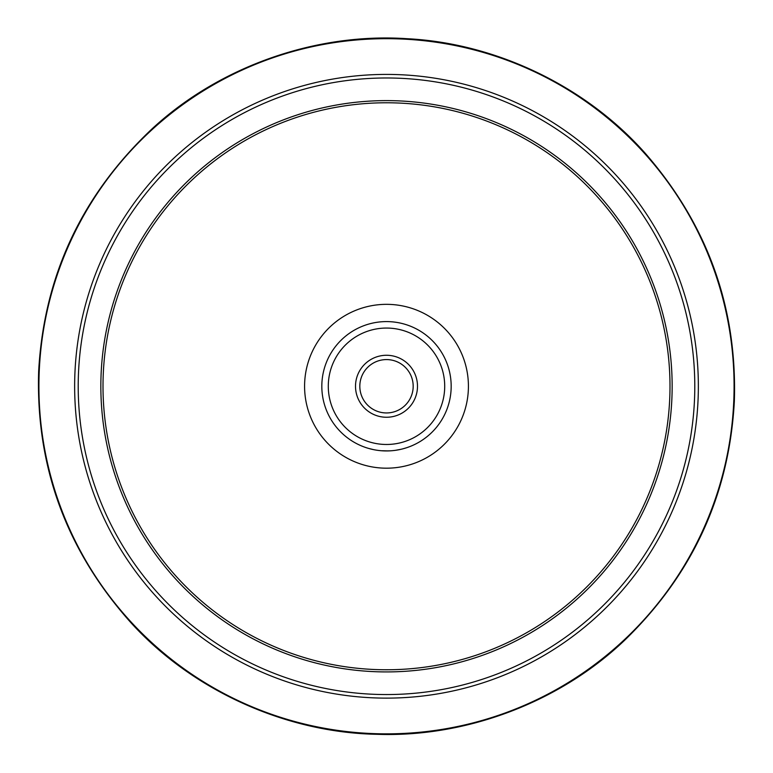<?xml version="1.0" encoding="UTF-8"?>
<svg xmlns="http://www.w3.org/2000/svg" width="773" height="773" viewBox="0 0 773 773"><rect width="100%" height="100%" fill="white"/><g stroke="black" fill="none" stroke-linecap="round" stroke-linejoin="round"><path stroke-width="1.16" d="M74.759 377.804A311.857 311.857 0 0 1 394.964 74.527A311.857 311.857 0 0 1 698.241 394.723A311.857 311.857 0 0 1 378.045 698.009A311.857 311.857 0 0 1 74.759 377.804M384.741 450.92L390.152 450.843M395.312 450.34L396.095 450.224M400.617 449.384L402.598 448.91M411.671 445.847L410.492 446.33M406.608 447.741L402.491 448.939M401.139 449.258L395.641 450.292M388.548 450.91L381.35 450.736M375.06 449.925L372.973 449.509M360.547 445.509L359.136 444.861M357.599 444.127L359.609 445.084M368.363 448.35L373.523 449.625M321.848 384.51A64.681 64.681 0 0 0 384.741 450.92A64.681 64.681 0 0 0 451.152 388.017A64.681 64.681 0 0 0 388.259 321.616A64.681 64.681 0 0 0 321.848 384.51M359.832 385.543A26.678 26.678 0 0 1 387.225 359.59A26.678 26.678 0 0 1 413.169 386.993A26.678 26.678 0 0 1 385.775 412.937A26.678 26.678 0 0 1 359.832 385.543M355.522 385.427A30.997 30.997 0 0 0 401.264 413.516A30.997 30.997 0 0 0 402.723 359.851A30.997 30.997 0 0 0 355.522 385.427M328.312 384.683A58.207 58.207 0 0 0 384.925 444.456A58.207 58.207 0 0 0 444.688 387.843A58.207 58.207 0 0 0 388.075 328.081A58.207 58.207 0 0 0 328.312 384.683M100.954 378.519A285.652 285.652 0 0 0 378.751 671.814A285.652 285.652 0 0 0 672.046 394.017A285.652 285.652 0 0 0 394.249 100.722A285.652 285.652 0 0 0 100.954 378.519M103.109 378.577A283.498 283.498 0 0 0 378.809 669.66A283.498 283.498 0 0 0 669.891 393.959A283.498 283.498 0 0 0 394.191 102.877A283.498 283.498 0 0 0 103.109 378.577M39.046 376.838A347.579 347.579 0 0 0 377.069 733.722A347.579 347.579 0 0 0 733.954 395.699A347.579 347.579 0 0 0 395.931 38.814A347.579 347.579 0 0 0 39.046 376.838M78.324 377.9A308.292 308.292 0 0 0 378.142 694.444A308.292 308.292 0 0 0 694.676 394.626A308.292 308.292 0 0 0 394.868 78.092A308.292 308.292 0 0 0 78.324 377.9M304.61 384.046A81.919 81.919 0 0 0 384.278 468.158A81.919 81.919 0 0 0 468.39 388.49A81.919 81.919 0 0 0 388.722 304.369A81.919 81.919 0 0 0 304.61 384.046M377.06 734.311C465.201 737.461 558.773 702.957 624.478 640.421C692.627 574.465 729.248 494.72 734.35 401.177C737.278 307.538 707.604 224.953 645.349 153.402C585.248 85.474 494.971 43.095 406.869 38.689C317.181 32.601 220.479 65.647 152.484 128.453C81.87 194.844 43.926 275.816 38.65 371.359C35.722 466.998 66.604 550.917 131.284 623.106C193.646 691.497 287.17 732.698 377.06 734.311"/></g></svg>
